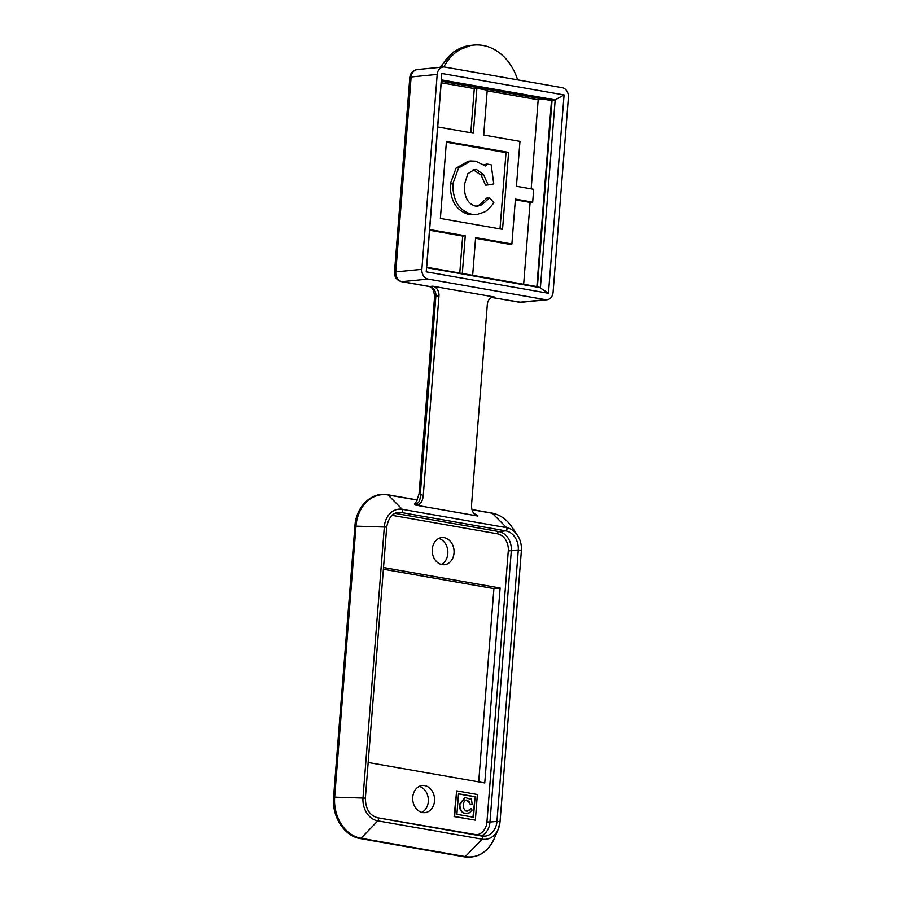 <?xml version="1.0" encoding="UTF-8"?>
<svg xmlns="http://www.w3.org/2000/svg" width="902" height="902" viewBox="0 0 902 902"><rect width="100%" height="100%" fill="white"/><g stroke="black" fill="none" stroke-linecap="round" stroke-linejoin="round"><path stroke-width="1.35" d="M383.519 567.55L500.103 588.014L484.757 782.947L368.174 762.472M475.343 820.155L454.101 816.569L456.637 790.862L454.619 816.513L475.343 820.155L477.361 794.504L456.637 790.862M478.691 781.876L493.901 588.623L383.384 569.23M438.97 295.957L423.207 496.247C422.316 502.267 419.746 505.21 415.506 505.086L477.665 516L474.52 514.264C472.332 511.862 471.34 508.694 471.554 504.725L487.317 304.448A8.648 6.923 -95.6 0 1 493.371 297.051A8.648 6.923 -95.6 0 1 494.894 297.108L432.734 286.193A8.648 6.923 -95.6 0 1 438.97 295.957L435.869 296.262A6.483 0.846 4.5 0 0 434.584 296.657L419.069 493.766A6.483 0.846 4.5 0 1 419.069 493.766A6.483 0.846 4.5 0 1 420.366 493.36L435.869 296.262A8.648 6.923 84.4 0 0 429.645 286.498L402.01 281.649A8.648 6.923 -95.6 0 1 395.786 271.885L411.12 76.963A8.648 6.923 -95.6 0 1 417.186 69.567C412.812 70.457 410.365 73.051 409.835 77.358A6.483 0.846 4.5 0 1 411.12 76.963L437.199 74.404L421.865 269.326L395.786 271.885A6.483 0.846 4.5 0 0 394.49 272.291L409.835 77.358M473.325 513.046L476.696 515.019L473.99 513.655M419.069 493.766L416.352 501.58L414.537 504.105C418.663 504.117 420.603 500.542 420.366 493.36L423.207 496.247M426.646 267.691L540.399 287.704L555.181 99.863L564.066 94.936L441.822 73.479L426.218 271.818L548.461 293.285L538.686 286.904L426.68 267.24M426.646 267.714L441.428 79.883L555.181 99.863L552.509 100.742L441.326 81.214M470.81 132.763L474.294 88.576L441.202 82.77M474.294 88.576L476.876 88.317L487.238 90.144L483.697 135.018L519.958 141.388L516.429 186.274L533.691 189.307L532.676 202.127L530.094 202.386L515.358 199.793M531.165 188.856L538.178 99.784L487.181 90.831M538.178 99.784L543.895 99.231M548.461 293.285L564.066 94.936M441.822 73.479L426.218 271.818M394.49 272.291C394.399 277.106 396.7 280.218 401.401 281.627A6.483 3.8 -80 0 0 402.01 281.649L428.089 279.09L545.496 299.701L519.417 302.26L491.849 297.423M428.089 279.09A8.648 6.923 -95.6 0 1 421.865 269.326M437.199 74.404A8.648 6.923 -95.6 0 1 443.265 67.007A8.648 6.923 -95.6 0 1 444.776 67.064L562.183 87.674A8.648 6.923 -95.6 0 1 568.418 97.439L553.084 292.361A8.648 6.923 -95.6 0 1 547.018 299.757A8.648 6.923 -95.6 0 1 545.496 299.701M523.656 284.265L530.094 202.386M493.766 183.918L491.173 164.784L486.967 164.04L485.783 166.058L475.692 161.187L470.776 160.973L458.622 167.93L452.86 183.726C452.714 200.515 458.994 210.685 471.69 214.236L477.045 214.462L484.825 211.869C487.441 210.324 490.44 207.291 493.834 202.792L489.572 197.73L481.995 204.743L477.756 206.118L475.128 206.017C467.507 203.491 463.944 196.343 464.429 184.583L467.811 173.748L474.441 169.52L476.617 169.599L483.63 174.672L488.106 184.933L493.766 183.918M473.167 169.745L481.048 174.932L485.524 185.192L488.106 184.933M476.459 206.163L479.413 204.991L486.99 197.978L489.572 197.73M477.045 214.462L469.108 214.496C456.412 210.933 450.132 200.763 450.278 183.985L456.04 168.189L468.194 161.232L470.776 160.973M484.137 164.705L486.967 164.04M500.001 228.894L506.011 152.652L508.593 152.393L502.538 229.333L440.379 218.431L446.434 141.479L508.593 152.393M506.011 152.652L446.377 142.178M459.772 273.047L462.681 236.053L465.263 235.794L462.298 273.498M462.681 236.053L429.589 230.235M429.645 229.548L465.263 235.794M476.876 88.317L473.336 133.203L437.718 126.956M475.568 238.308L509.303 244.239L511.885 243.98L515.414 199.094L532.676 202.127M472.659 275.313L475.625 237.609L511.885 243.98M443.818 66.974A51.899 41.526 -95.6 0 1 473.821 45.1A51.899 41.526 -95.6 0 1 517.624 79.85M472.152 804.392L471.374 798.653L469.75 799.037L465.252 797.515L459.873 804.336C459.828 809.376 461.723 812.42 465.522 813.491L469.468 812.781L472.163 810.052L470.889 808.542L468.623 810.639L466.56 811.022C464.271 810.267 463.2 808.124 463.346 804.595C463.808 801.348 465.026 799.848 466.999 800.097L469.108 801.619L470.449 804.697L472.152 804.392M466.097 800.108L468.589 801.675L470.449 804.697M466.041 811.078L468.104 810.695L470.889 808.542M467.349 811.056L466.56 811.022M466.875 813.581L465.015 813.536C461.204 812.476 459.321 809.421 459.355 804.392L464.992 797.548M469.435 798.755L470.111 798.428M456.897 814.314L458.509 793.794L475.083 796.703L473.471 817.223L456.897 814.314M472.964 817.133L475.083 796.703M474.565 796.759L458.498 793.929M500.103 588.014L493.901 588.623M434.505 800.987A13.62 10.903 -95.6 0 1 424.955 812.634A13.62 10.903 -95.6 0 1 412.778 800.142A13.62 10.903 -95.6 0 1 422.294 785.518A13.62 10.903 -95.6 0 1 434.505 800.987M421.798 812.375A13.62 10.903 84.4 0 0 428.303 801.596A13.62 10.903 84.4 0 0 419.25 786.386M441.315 564.449A13.62 10.903 84.4 0 0 447.82 553.67A13.62 10.903 84.4 0 0 438.767 538.46M454.01 553.061A13.62 10.903 -95.6 0 1 444.472 564.708A13.62 10.903 -95.6 0 1 432.295 552.216A13.62 10.903 -95.6 0 1 441.8 537.592A13.62 10.903 -95.6 0 1 454.01 553.061M392.032 515.369A15.142 12.109 -95.6 0 1 393.08 515.493L497.363 533.804A15.142 12.109 -95.6 0 1 508.277 550.885L486.945 821.891A15.142 12.109 -95.6 0 1 475.196 834.88M518.808 302.238A6.483 3.8 -80 0 0 519.417 302.26A8.648 6.923 -95.6 0 0 520.939 302.317L491.703 297.48M440.988 67.222A51.899 41.526 -95.6 0 1 470.979 45.382L473.821 45.1M434.584 296.657C434.031 290.365 432.182 286.971 429.025 286.475A6.483 3.8 -80 0 0 429.645 286.498L432.734 286.193M414.537 504.105L415.506 505.086M551.483 100.562L536.848 286.577M491.894 297.401L494.894 297.108M481.048 174.932L483.63 174.672M474.035 169.858L476.617 169.599M479.413 204.991L481.995 204.743M469.108 214.496L471.69 214.236M450.278 183.985L452.86 183.726M477.665 516L476.696 515.019M472.017 509.686L492.345 513.249L506.586 527.636A1.725 1.015 100 0 1 506.89 529.508A1.725 1.015 100 0 1 505.796 530.85L498.829 531.537L395.121 513.328M471.971 509.54L491.985 513.058A1.725 1.015 100 0 1 492.345 513.249A36.587 29.27 -95.6 0 1 511.581 526.576L517.365 535.1A20.498 16.405 -95.6 0 1 521.367 550.739L518.267 550.378L496.934 821.384L489.966 822.072L511.287 551.054A17.296 13.846 84.4 0 0 498.829 531.537A2.165 1.263 100 0 0 497.363 533.804M500.035 821.745L521.367 550.772L500.035 821.767A20.498 16.405 -95.6 0 1 498.287 829.062L494.273 838.544C487.711 852.322 477.823 858.445 464.598 856.9L360.315 838.589A1.725 1.015 -80 0 0 361.037 838.285L377.791 820.865A1.725 1.015 -80 0 0 378.4 819.027A1.725 1.015 -80 0 0 377.656 817.764C369.662 815.543 365.569 809.004 365.366 798.123L333.582 797.12L354.914 526.103C356.031 506.484 371.782 491.443 387.702 494.747A1.725 1.015 100 0 1 388.063 494.95L417.322 500.08M393.08 515.493A2.165 1.263 100 0 1 393.385 514.298M508.277 550.885L518.267 550.378A17.296 13.846 -95.6 0 0 505.796 530.85L401.514 512.539L395.606 513.125M486.945 821.891L489.966 822.072A17.296 13.846 84.4 0 1 481.285 835.951M464.598 856.9A1.725 1.015 -80 0 0 465.331 856.596L482.074 839.176A1.725 1.015 -80 0 0 482.683 837.338A1.725 1.015 -80 0 0 481.939 836.064A1.725 1.015 -80 0 0 481.781 836.064L377.814 817.81M354.914 526.103L386.699 527.106C388.491 517.827 392.415 512.922 398.47 512.426A17.296 13.846 -95.6 0 1 401.514 512.539A1.725 1.015 100 0 0 402.608 511.208A1.725 1.015 100 0 0 402.303 509.326L506.586 527.636A20.498 16.405 -95.6 0 1 517.365 535.1C520.409 539.723 521.751 544.943 521.367 550.75M494.273 838.544A36.587 29.27 -95.6 0 1 465.331 856.596L361.037 838.285A36.587 29.27 -95.6 0 1 334.676 796.996L356.008 525.979A36.587 29.27 -95.6 0 1 388.063 494.95L402.303 509.326A20.498 16.405 -95.6 0 0 384.342 526.712L363.01 797.729A20.498 16.405 -95.6 0 0 377.791 820.865L482.074 839.176A20.498 16.405 -95.6 0 0 498.287 829.062L500.035 821.767L496.934 821.384A17.296 13.846 -95.6 0 1 484.814 836.177L377.656 817.764A1.725 1.015 -80 0 0 377.487 817.753M484.814 836.177A17.296 13.846 -95.6 0 1 482.085 836.109M439.95 67.323L453.199 52.136L470.979 45.382M429.025 286.475L401.401 281.627M537.4 286.678L552.047 100.652M417.186 69.567L443.265 67.007M547.018 299.757L520.939 302.317M387.702 494.747L417.389 499.956M360.315 838.589C344.429 836.312 331.654 816.468 333.582 797.12M491.985 513.058C499.821 514.557 506.349 519.067 511.581 526.576M365.366 798.123L386.699 527.106"/></g></svg>

